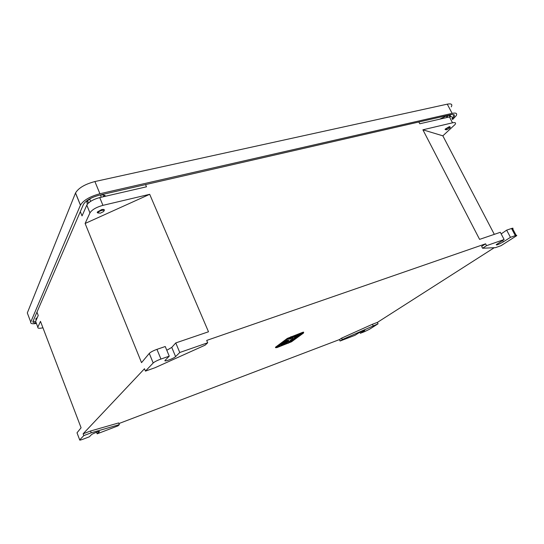 <?xml version="1.0" encoding="UTF-8"?>
<svg xmlns="http://www.w3.org/2000/svg" width="544" height="544" viewBox="0 0 544 544"><rect width="100%" height="100%" fill="white"/><g stroke="black" fill="none" stroke-linecap="round" stroke-linejoin="round"><path stroke-width="0.82" d="M296.317 336.423L299.465 335.24L296.317 336.423M91.399 434.738L89.359 436.798L83.232 439.137C80.621 440.103 79.444 440.361 79.703 439.906L83.81 435.608L83.123 433.813L90.542 431.004L118.66 422.933L119.326 424.64L118.028 425.85L97.165 433.82L99.28 431.732C100.62 430.542 92.303 433.704 91.399 434.738M364.718 330.188L364.806 330.385C364.351 330.113 362.42 330.888 359.033 332.71L354.946 335.328L340.061 341.02L342.312 339.551L378.073 323.802L369.322 329.365L364.487 331.684L360.332 333.275L364.446 330.643L364.283 330.29M360.332 333.275L359.842 332.234M364.806 330.385L364.446 330.643M295.766 336.994L297.534 336.709L298.69 335.92L294.61 337.756L296.018 336.403M295.44 337.144L295.569 336.552M515.318 235.634C516.786 235.144 517.154 235.219 516.426 235.858L501.058 245.684L495.434 247.663L482.582 248.234L481.63 246.405L485.588 243.814L486.547 245.657L504.118 239.53L496.23 244.664C496.271 245.405 498.644 244.474 503.343 241.869L510.449 237.327L506.661 230.146L511.537 228.48L515.318 235.634L510.449 237.327M145.54 184.593L146.486 186.803L99.736 197.581L102.938 205.353C96.336 207.189 92.011 209.692 89.957 212.867L85.122 223.475L141.535 362.644L149.274 353.41C150.661 352.063 153.224 350.71 156.951 349.35L165.247 346.521L169.238 356.164L160.942 359.054C157.223 360.427 154.639 361.74 153.197 362.984L145.438 371.11L144.48 368.75L83.123 433.813M99.736 197.581C93.112 199.396 88.794 201.919 86.788 205.142L82.049 215.907L80.322 211.636M79.703 439.906L77.01 432.813L81.09 427.788L40.48 321.361L37.828 327.168L35.625 321.368L38.23 315.466L36.958 312.134M42.928 327.787C39.222 328.61 37.522 328.399 37.828 327.168M418.86 121.999L419.778 123.774L449.432 116.933L452.526 122.808L422.899 129.805L479.59 239.374L500.33 232.302L504.118 239.53M485.588 243.814L206.693 340.428L207.692 342.774L179.765 352.498L175.773 342.931L208.495 331.779L149.695 194.31L85.122 223.475M102.938 205.353L149.695 194.31M100.64 195.01L101.15 197.254M90.073 199.94L89.4 199.301M494.312 234.355L442.843 135.837L422.899 129.805M442.843 135.837L455.138 124.433C456.124 122.788 455.253 122.25 452.526 122.808M451.969 118.762C453.091 116.987 452.241 116.382 449.432 116.933M207.692 342.774L205.122 345.154L154.952 367.751L145.438 371.11M512.625 228.861C513.42 228.12 513.053 227.997 511.537 228.48M501.174 233.92L506.661 230.146M90.542 431.004L91.229 432.786L83.81 435.608M296.126 336.464L295.963 336.11L296.065 336.505M295.963 336.11L299.302 334.886L299.465 335.24M166.797 350.275L171.768 347.398L175.773 342.931M91.229 432.786L119.326 424.64M97.165 433.82L96.553 432.242M118.905 423.558L339.402 339.599L340.061 341.02M339.402 339.599L341.652 338.123L372.456 324.258L373.136 325.679M342.312 339.551L341.652 338.123M378.073 323.802L377.4 322.388L494.244 247.717M372.456 324.258L377.4 322.388M169.238 356.164L165.192 360.25M179.765 352.498L175.596 356.606C173.72 358.618 162.928 362.42 165.186 360.257M486.547 245.657L482.582 248.234M275.788 347.596L275.59 347.16L287.32 338.402L287.524 338.851L275.645 347.711L277.032 347.562L291.516 341.795L303.6 332.976L302.457 332.935L291.176 337.056L287.524 338.851M303.559 332.398C303.919 332.03 303.484 332.058 302.253 332.486L287.32 338.402M302.702 333.037L290.741 342.081L276.495 347.378M276.583 347.303L288.334 338.558L302.804 333.261M281.908 345.114L288.211 342.788L291.693 340.809M291.672 340.483L289 341.231L293.08 339.796L291.788 340.741L292.978 339.864M293.379 339.572L297.146 336.818M298.608 335.743L299.044 335.424M299.418 335.145L302.015 333.248M277.413 347.283L277.216 346.848L281.262 345.352M292.59 339.565L293.304 339.633L290 340.85L291.332 339.64M289 341.231L289.979 340.809M288.959 341.319L288.306 340.007L287.796 340.19L288.422 340.272L288.959 341.319L281.275 345.372L280.656 344.372L287.912 340.456M281.772 343.441L287.796 340.19M292.427 338.708L295.365 338.123L292.427 338.708M291.373 339.49L292.679 338.939M289.626 338.667L292.93 337.484C290.918 338.613 289.762 339.055 289.449 338.81L289.558 338.361L288.66 339.082M293.189 337.035L293.651 337.219C290.788 338.824 289.129 339.456 288.674 339.116L288.83 338.626M293.515 336.444L294.161 336.117M291.686 337.144L292.373 336.777M294.576 337.722L294.372 337.28L295.242 336.702M296.67 336.328L297.935 335.832M292.529 339.34L291.808 340.156L293.379 339.578M291.842 339.633L292.223 339.592M291.543 339.755L291.883 339.721M291.237 339.68L291.584 339.844M290.931 339.844L291.36 339.946M290.673 340L290 340.85M292.298 339.612L290.238 340.734L292.298 339.612M291.135 340.095L291.652 340.211M290.911 340.986L289.388 341.408L290.822 340.789M288.776 341.387L281.676 345.209L280.84 344.304L288.245 340.347L288.776 341.387M280.874 344.291L281.33 345.032L283.2 344.066M283.737 342.747L288.646 341.129M281.704 343.842L283.757 343.23L281.69 344.162M285.294 341.924L285.974 341.537M286.606 341.442L287.341 341.17M288.082 341.231L287.878 340.802L287.293 341.047L288.068 341.251M285.811 342.462L286.586 342.047M282.084 344.379L284.852 343.4L282.044 344.298M281.479 344.277L288.15 341.414L282.554 343.38M283.764 342.815L287.456 341.435L287.3 341.047M285.634 342.774L281.574 344.427L285.675 342.863M291.489 339.755L295.018 338.259L292.55 338.973M291.407 339.816L295.304 338.164M292.937 337.144L293.774 337.13M289.673 338.633L288.952 338.898M292.754 336.634L293.549 336.532L292.842 337.056L295.725 335.689C292.842 337.307 291.176 337.94 290.727 337.586L290.972 337.287M291.992 337.056L292.828 336.797M291.7 337.022L292.114 337.321M291.74 337.103L291.013 337.368M296.092 336.872L295.895 336.43M297.534 336.709L297.337 336.274M294.658 337.634L294.454 337.185M294.902 337.45L294.705 337.008M295.154 337.294L294.95 336.852M445.72 129.724L445.21 129.091L449.426 126.596L450.316 127.112M446.563 129.826L445.713 129.622C446.284 128.69 447.501 127.901 449.364 127.269C450.323 127.092 450.459 127.357 449.772 128.078L446.563 129.826M30.75 322.028L80.43 205.163L75.5 193.018L27.309 312.943L30.75 322.028C30.287 323.646 32.178 324.122 36.428 323.469M33 321.307L35.686 321.518M450.14 116.797C450.806 115.607 450.303 115.076 448.644 115.219M447.243 115.498L439.708 119.177M105.59 196.234C104.924 195.065 103.027 194.691 99.892 195.099M92.283 197.567C89.488 199.009 87.679 200.471 86.856 201.946L87.305 204.272M37.352 317.444L35.72 318.961L36.23 320.001M83.416 204.469L32.973 321.368C32.599 322.422 33.551 322.884 35.822 322.769M452.139 118.769L453.92 116.79C455.117 114.743 454.05 114.05 450.718 114.702L99.273 195.194C91.181 197.397 85.898 200.478 83.429 204.428M80.43 205.163C83.409 200.287 89.91 196.479 99.933 193.746L452.139 113.376C456.062 112.594 457.422 113.363 456.232 115.668L452.56 119.578M452.139 113.376L447.27 104.162C451.364 103.401 452.69 104.305 451.255 106.876M447.27 104.162L94.894 181.546C84.878 184.212 78.411 188.04 75.5 193.018M446.794 117.042L448.678 115.253M102.993 196.833L104.162 195.446M86.897 201.878L89.461 202.191M98.172 213.078L97.24 212.554L97.342 212.031L101.619 209.596C103.639 209.195 104.55 209.447 104.36 210.338M100.395 213.166L98.063 212.888C98.206 211.936 99.423 211.12 101.714 210.426C103.829 210.059 104.475 210.433 103.639 211.541L100.395 213.166M503.343 241.869L502.622 240.496M149.274 353.41L153.19 362.991L149.28 353.403M86.788 205.142L89.95 212.888L86.802 205.122M156.951 349.35L160.942 359.054M175.596 356.606L171.768 347.398M290.972 336.607L291.176 337.056M302.253 332.486L302.457 332.935M290.544 341.646L290.741 342.081M288.211 342.788L288.402 343.223M99.933 193.746L94.894 181.546M446.202 115.92L447.032 117.49M275.448 347.276L275.645 347.711M512.693 228.806L516.168 235.375M90.651 201.355L89.719 199.077M445.713 129.628L445.046 129.431M453.92 116.79L453.268 115.552M80.464 205.095L75.528 192.95M449.16 115.185L450.024 116.817M104.489 195.31L104.938 196.384M98.063 212.867L97.233 212.527"/></g></svg>
